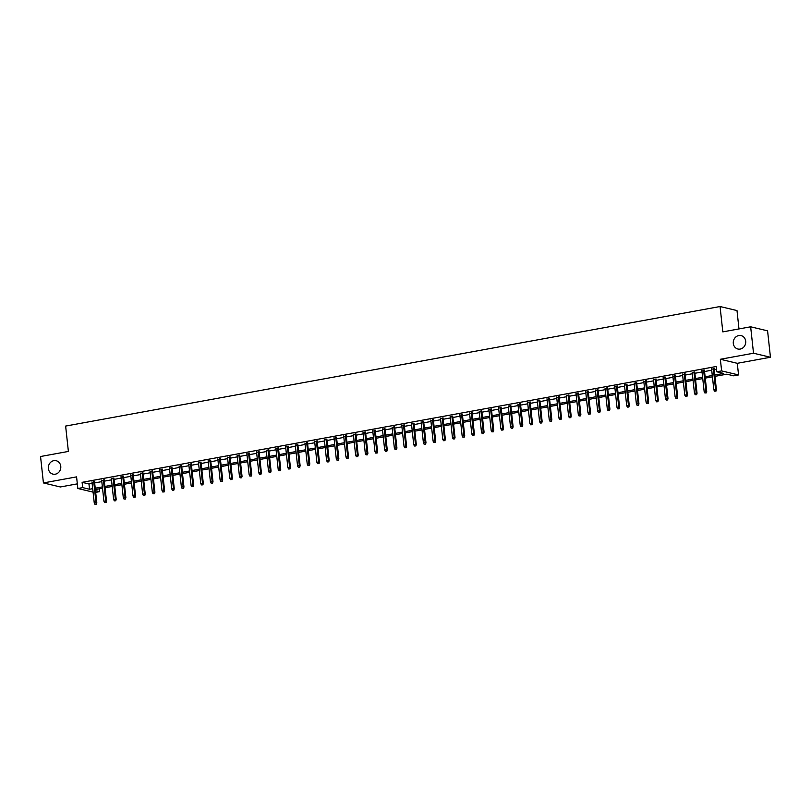 <?xml version="1.0" encoding="UTF-8"?>
<svg xmlns="http://www.w3.org/2000/svg" width="811" height="811" viewBox="0 0 811 811"><rect width="100%" height="100%" fill="white"/><g stroke="black" fill="none" stroke-linecap="round" stroke-linejoin="round"><path stroke-width="1.22" d="M60.764 466.295A6.893 6.204 103.4 0 1 52.968 474.131A6.893 6.204 103.4 0 1 48.376 468.555A6.893 6.204 103.4 0 1 56.172 460.719A6.893 6.204 103.4 0 1 60.764 466.295M745.694 341.178A6.893 6.204 103.4 0 1 737.898 349.014A6.893 6.204 103.4 0 1 733.306 343.438A6.893 6.204 103.4 0 1 741.092 335.602A6.893 6.204 103.4 0 1 745.694 341.178M99.307 488.82L99.611 491.648L95.678 492.368M738.983 328.931L736.996 310.562L720.056 306.528L65.63 426.069L68.388 451.433L40.55 456.512L43.419 482.93L60.349 486.965L77.339 483.863M720.056 306.528L722.814 331.881L750.651 326.803L767.581 330.837L770.45 357.256L753.52 353.221L720.361 359.273L721.628 370.901L738.557 374.935L733.712 375.817L726.849 374.185L714.957 376.355M720.361 359.273L737.29 363.308L770.45 357.256M737.29 363.308L738.557 374.935M750.651 326.803L753.52 353.221M94.542 481.937L92.018 482.403M104.224 480.173L101.699 480.629M113.905 478.399L111.381 478.865M123.586 476.635L121.062 477.091M133.268 474.861L130.743 475.327M142.949 473.097L140.425 473.553M152.63 471.323L150.106 471.789M162.312 469.559L159.787 470.015M171.993 467.785L169.469 468.251M181.674 466.021L179.15 466.487M191.355 464.257L188.831 464.713M201.037 462.483L198.513 462.949M210.718 460.719L208.194 461.175M220.399 458.945L217.875 459.411M230.081 457.181L227.546 457.637M239.762 455.407L237.228 455.873M249.443 453.643L246.909 454.099M259.125 451.869L256.59 452.335M268.806 450.105L266.272 450.571M278.487 448.341L275.953 448.797M288.169 446.567L285.634 447.033M297.85 444.803L295.316 445.259M307.531 443.029L304.997 443.495M317.213 441.265L314.678 441.721M326.894 439.491L324.359 439.957M336.575 437.727L334.041 438.183M346.256 435.953L343.722 436.419M355.938 434.189L353.403 434.655M365.619 432.425L363.085 432.881M375.29 430.651L372.766 431.117M384.972 428.887L382.447 429.343M394.653 427.113L392.129 427.579M404.334 425.349L401.81 425.805M414.015 423.575L411.491 424.041M423.697 421.811L421.173 422.267M433.378 420.037L430.854 420.503M443.059 418.273L440.535 418.74M452.741 416.509L450.217 416.966M462.422 414.735L459.898 415.202M472.103 412.971L469.579 413.428M481.785 411.197L479.26 411.664M491.466 409.433L488.942 409.89M501.147 407.659L498.623 408.126M510.829 405.895L508.304 406.352M520.51 404.121L517.976 404.588M530.191 402.357L527.657 402.824M539.873 400.593L537.338 401.05M549.554 398.819L547.019 399.286M559.235 397.055L556.701 397.512M568.917 395.281L566.382 395.748M578.598 393.517L576.063 393.974M588.279 391.743L585.745 392.21M597.96 389.979L595.426 390.436M607.642 388.205L605.107 388.672M617.323 386.441L614.789 386.908M627.004 384.678L624.47 385.134M636.686 382.904L634.151 383.37M646.367 381.14L643.833 381.596M656.048 379.366L653.514 379.832M665.719 377.602L663.195 378.058M675.401 375.828L672.877 376.294M685.082 374.064L682.558 374.52M694.763 372.29L692.239 372.756M704.445 370.526L701.92 370.992M714.815 375.037L723.645 373.415L716.782 371.783L716.214 366.501L82.104 482.332L88.967 483.964L92.13 483.386M94.654 482.93L101.811 481.622M104.335 481.156L111.492 479.859M114.016 479.392L121.163 478.084M123.698 477.618L130.845 476.321M133.379 475.854L140.526 474.547M143.06 474.09L150.207 472.783M152.742 472.316L159.889 471.009M162.423 470.552L169.57 469.245M172.104 468.778L179.251 467.471M181.786 467.014L188.933 465.707M191.467 465.24L198.614 463.943M201.148 463.476L208.295 462.169M210.83 461.702L217.977 460.405M220.511 459.938L227.658 458.631M230.192 458.174L237.339 456.867M239.874 456.4L247.02 455.093M249.555 454.636L256.702 453.329M259.236 452.862L266.383 451.555M268.907 451.098L276.064 449.791M278.589 449.324L285.746 448.027M288.27 447.56L295.427 446.253M297.951 445.786L305.108 444.489M307.633 444.022L314.79 442.715M317.314 442.259L324.471 440.951M326.995 440.485L334.152 439.177M336.677 438.721L343.834 437.413M346.358 436.947L353.515 435.639M356.039 435.183L363.196 433.875M365.72 433.409L372.878 432.111M375.402 431.645L382.559 430.337M385.083 429.871L392.24 428.573M394.764 428.107L401.921 426.799M404.446 426.343L411.593 425.035M414.127 424.569L421.274 423.261M423.808 422.805L430.955 421.497M433.49 421.031L440.637 419.723M443.171 419.267L450.318 417.959M452.852 417.493L459.999 416.185M462.534 415.729L469.681 414.421M472.215 413.955L479.362 412.657M481.896 412.191L489.043 410.883M491.578 410.427L498.724 409.119M501.259 408.653L508.406 407.345M510.94 406.889L518.087 405.581M520.621 405.115L527.768 403.807M530.303 403.351L537.45 402.043M539.984 401.577L547.131 400.269M549.665 399.813L556.812 398.505M559.337 398.039L566.494 396.741M569.018 396.275L576.175 394.967M578.699 394.511L585.856 393.203M588.38 392.737L595.538 391.429M598.062 390.973L605.219 389.665M607.743 389.199L614.9 387.891M617.424 387.435L624.582 386.127M627.106 385.661L634.263 384.353M636.787 383.897L643.944 382.589M646.468 382.123L653.625 380.825M656.15 380.359L663.307 379.051M665.831 378.595L672.988 377.287M675.512 376.821L682.669 375.513M685.194 375.057L692.351 373.749M694.875 373.283L702.022 371.975M704.556 371.519L711.703 370.211M714.238 369.745L716.518 369.329M714.126 368.762L711.602 369.218M93.072 492.125L77.836 488.496L76.579 476.878L43.419 482.93M77.836 488.496L82.681 487.614L89.545 489.246L92.697 488.678M82.104 482.332L82.681 487.614M716.782 371.783L721.628 370.901M95.495 490.665L99.611 491.648M712.423 376.821L705.276 378.119M702.742 378.585L695.595 379.893M693.06 380.349L685.913 381.657M683.379 382.123L676.232 383.431M673.698 383.887L666.551 385.195M664.016 385.661L656.869 386.969M654.335 387.425L647.188 388.733M644.654 389.199L637.507 390.507M634.972 390.963L627.826 392.271M625.301 392.737L618.144 394.034M615.62 394.501L608.463 395.809M605.939 396.265L598.782 397.572M596.257 398.039L589.1 399.347M586.576 399.803L579.419 401.11M576.895 401.577L569.738 402.885M567.213 403.341L560.056 404.648M557.532 405.115L550.375 406.423M547.851 406.879L540.694 408.186M538.169 408.653L531.012 409.95M528.488 410.417L521.331 411.724M518.807 412.181L511.65 413.488M509.126 413.955L501.968 415.262M499.444 415.719L492.287 417.026M489.763 417.493L482.616 418.8M480.082 419.257L472.935 420.564M470.4 421.031L463.253 422.338M460.719 422.795L453.572 424.102M451.038 424.569L443.891 425.866M441.356 426.333L434.209 427.64M431.675 428.096L424.528 429.404M421.994 429.871L414.847 431.178M412.312 431.634L405.165 432.942M402.631 433.409L395.484 434.716M392.95 435.172L385.803 436.48M383.268 436.947L376.122 438.254M373.587 438.71L366.44 440.018M363.906 440.485L356.759 441.782M354.225 442.248L347.078 443.556M344.553 444.012L337.396 445.32M334.872 445.786L327.715 447.094M325.191 447.55L318.034 448.858M315.509 449.324L308.352 450.632M305.828 451.088L298.671 452.396M296.147 452.862L288.99 454.17M286.465 454.626L279.308 455.934M276.784 456.4L269.627 457.698M267.103 458.164L259.946 459.472M257.422 459.928L250.264 461.236M247.74 461.702L240.583 463.01M238.059 463.466L230.902 464.774M228.378 465.24L221.221 466.548M218.696 467.004L211.539 468.312M209.015 468.778L201.868 470.086M199.334 470.542L192.187 471.85M189.652 472.316L182.505 473.614M179.971 474.08L172.824 475.388M170.29 475.844L163.143 477.152M160.608 477.618L153.461 478.926M150.927 479.382L143.78 480.69M141.246 481.156L134.099 482.464M131.564 482.92L124.418 484.228M121.883 484.694L114.736 486.002M112.202 486.458L105.055 487.766M102.521 488.232L95.374 489.53M95.232 488.212L102.379 486.904M104.913 486.448L112.06 485.14M114.594 484.674L121.741 483.366M124.276 482.91L131.423 481.602M133.957 481.136L141.104 479.828M143.638 479.372L150.785 478.064M153.32 477.598L160.466 476.29M162.991 475.834L170.148 474.526M172.672 474.06L179.829 472.762M182.353 472.296L189.51 470.988M192.035 470.532L199.192 469.224M201.716 468.758L208.873 467.45M211.397 466.994L218.554 465.686M221.079 465.22L228.236 463.912M230.76 463.456L237.917 462.148M240.441 461.682L247.598 460.374M250.123 459.918L257.28 458.61M259.804 458.144L266.961 456.846M269.485 456.38L276.642 455.072M279.166 454.616L286.324 453.308M288.848 452.842L295.995 451.534M298.529 451.078L305.676 449.77M308.21 449.304L315.357 447.996M317.892 447.54L325.039 446.232M327.573 445.766L334.72 444.458M337.254 444.002L344.401 442.694M346.936 442.228L354.083 440.931M356.617 440.464L363.764 439.156M366.298 438.7L373.445 437.393M375.98 436.926L383.127 435.619M385.661 435.162L392.808 433.855M395.342 433.388L402.489 432.081M405.024 431.624L412.17 430.317M414.705 429.85L421.852 428.543M424.386 428.086L431.533 426.779M434.067 426.312L441.214 425.015M443.739 424.548L450.896 423.241M453.42 422.784L460.577 421.477M463.101 421.01L470.258 419.703M472.783 419.246L479.94 417.939M482.464 417.472L489.621 416.165M492.145 415.708L499.302 414.401M501.827 413.934L508.984 412.627M511.508 412.17L518.665 410.863M521.189 410.396L528.346 409.099M530.87 408.632L538.028 407.325M540.552 406.869L547.709 405.561M550.233 405.094L557.39 403.787M559.914 403.331L567.071 402.023M569.596 401.557L576.753 400.249M579.277 399.793L586.424 398.485M588.958 398.019L596.105 396.711M598.64 396.255L605.787 394.947M608.321 394.481L615.468 393.183M618.002 392.717L625.149 391.409M627.684 390.953L634.831 389.645M637.365 389.179L644.512 387.871M647.046 387.415L654.193 386.107M656.728 385.641L663.874 384.333M666.409 383.877L673.556 382.569M676.09 382.103L683.237 380.795M685.771 380.339L692.918 379.031M695.453 378.565L702.6 377.267M705.134 376.801L712.281 375.493M88.967 483.964L89.545 489.246M715.525 391.014L714.562 391.186L715.981 391.115L715.586 389.523L713.842 389.838L711.551 368.752M713.295 368.427L715.586 389.523L716.407 389.716L714.075 368.285M715.981 391.115L716.407 389.716M713.842 389.838L714.562 391.186M705.844 392.777L704.881 392.96L706.3 392.889L705.905 391.287L704.161 391.612L701.87 370.515M703.613 370.201L705.905 391.287L706.726 391.49L704.394 370.049M706.3 392.889L706.726 391.49M704.161 391.612L704.881 392.96M696.162 394.551L695.199 394.724L696.619 394.653L696.223 393.061L694.48 393.376L692.188 372.279M693.932 371.965L696.223 393.061L697.044 393.254L694.713 371.823M696.619 394.653L697.044 393.254M694.48 393.376L695.199 394.724M686.481 396.315L685.518 396.498L686.947 396.427L686.542 394.825L684.798 395.15L682.507 374.053M684.251 373.729L686.542 394.825L687.363 395.028L685.031 373.587M686.947 396.427L687.363 395.028M684.798 395.15L685.518 396.498M676.8 398.089L675.837 398.262L677.266 398.191L676.861 396.599L675.117 396.914L672.826 375.817M674.57 375.503L676.861 396.599L677.682 396.792L675.35 375.361M677.266 398.191L677.682 396.792M675.117 396.914L675.837 398.262M667.118 399.853L666.155 400.026L667.585 399.965L667.179 398.363L665.436 398.688L663.145 377.591M664.888 377.267L667.179 398.363L668 398.566L665.669 377.125M667.585 399.965L668 398.566M665.436 398.688L666.155 400.026M657.437 401.617L656.474 401.8L657.903 401.729L657.498 400.137L655.754 400.452L653.463 379.355M655.207 379.041L657.498 400.137L658.319 400.33L655.987 378.899M657.903 401.729L658.319 400.33M655.754 400.452L656.474 401.8M647.766 403.391L646.793 403.564L648.222 403.503L647.817 401.901L646.073 402.215L643.782 381.129M645.526 380.805L647.817 401.901L648.638 402.094L646.306 380.663M648.222 403.503L648.638 402.094M646.073 402.215L646.793 403.564M638.085 405.155L637.111 405.338L638.541 405.267L638.135 403.675L636.392 403.99L634.101 382.893M635.844 382.579L638.135 403.675L638.956 403.868L636.635 382.437M638.541 405.267L638.956 403.868M636.392 403.99L637.111 405.338M628.403 406.929L627.43 407.102L628.86 407.041L628.454 405.439L626.71 405.753L624.419 384.667M626.163 384.343L628.454 405.439L629.275 405.632L626.954 384.201M628.86 407.041L629.275 405.632M626.71 405.753L627.43 407.102M618.722 408.693L617.749 408.876L619.178 408.805L618.773 407.203L617.029 407.527L614.738 386.431M616.482 386.117L618.773 407.203L619.594 407.406L617.272 385.965M619.178 408.805L619.594 407.406M617.029 407.527L617.749 408.876M609.041 410.467L608.068 410.64L609.497 410.569L609.091 408.977L607.348 409.291L605.057 388.195M606.8 387.881L609.091 408.977L609.913 409.17L607.591 387.739M609.497 410.569L609.913 409.17M607.348 409.291L608.068 410.64M599.359 412.231L598.386 412.414L599.816 412.343L599.41 410.741L597.666 411.065L595.375 389.969M597.119 389.645L599.41 410.741L600.231 410.944L597.91 389.503M599.816 412.343L600.231 410.944M597.666 411.065L598.386 412.414M589.678 414.005L588.705 414.178L590.134 414.107L589.729 412.515L587.985 412.829L585.694 391.733M587.438 391.419L589.729 412.515L590.55 412.708L588.228 391.277M590.134 414.107L590.55 412.708M587.985 412.829L588.705 414.178M579.997 415.769L579.024 415.942L580.453 415.881L580.047 414.279L578.304 414.603L576.013 393.507M577.756 393.183L580.047 414.279L580.869 414.482L578.547 393.041M580.453 415.881L580.869 414.482M578.304 414.603L579.024 415.942M570.315 417.533L569.342 417.716L570.772 417.645L570.366 416.053L568.623 416.367L566.331 395.271M568.075 394.957L570.366 416.053L571.187 416.246L568.866 394.815M570.772 417.645L571.187 416.246M568.623 416.367L569.342 417.716M560.634 419.307L559.661 419.48L561.09 419.419L560.685 417.817L558.941 418.131L556.65 397.045M558.394 396.721L560.685 417.817L561.506 418.01L559.184 396.579M561.09 419.419L561.506 418.01M558.941 418.131L559.661 419.48M550.953 421.071L549.98 421.254L551.409 421.183L551.004 419.591L549.26 419.905L546.969 398.809M548.712 398.495L551.004 419.591L551.835 419.784L549.503 398.353M551.409 421.183L551.835 419.784M549.26 419.905L549.98 421.254M541.272 422.845L540.298 423.018L541.728 422.957L541.322 421.355L539.579 421.669L537.287 400.583M539.031 400.259L541.322 421.355L542.153 421.548L539.822 400.117M541.728 422.957L542.153 421.548M539.579 421.669L540.298 423.018M531.59 424.609L530.617 424.792L532.046 424.721L531.641 423.119L529.897 423.443L527.606 402.347M529.35 402.033L531.641 423.119L532.472 423.322L530.141 401.881M532.046 424.721L532.472 423.322M529.897 423.443L530.617 424.792M521.909 426.383L520.936 426.556L522.365 426.485L521.96 424.893L520.216 425.207L517.925 404.111M519.669 403.797L521.96 424.893L522.791 425.086L520.459 403.655M522.365 426.485L522.791 425.086M520.216 425.207L520.936 426.556M512.228 428.147L511.254 428.33L512.684 428.259L512.278 426.657L510.545 426.981L508.244 405.885M509.987 405.561L512.278 426.657L513.11 426.86L510.778 405.419M512.684 428.259L513.11 426.86M510.545 426.981L511.254 428.33M502.546 429.921L501.583 430.094L503.002 430.023L502.597 428.431L500.863 428.745L498.562 407.649M500.306 407.335L502.597 428.431L503.428 428.624L501.097 407.193M503.002 430.023L503.428 428.624M500.863 428.745L501.583 430.094M492.865 431.685L491.902 431.857L493.321 431.797L492.916 430.195L491.182 430.519L488.891 409.423M490.625 409.099L492.916 430.195L493.747 430.398L491.415 408.957M493.321 431.797L493.747 430.398M491.182 430.519L491.902 431.857M483.184 433.449L482.221 433.632L483.64 433.561L483.234 431.969L481.501 432.283L479.21 411.187M480.943 410.873L483.234 431.969L484.066 432.162L481.734 410.731M483.64 433.561L484.066 432.162M481.501 432.283L482.221 433.632M473.502 435.223L472.539 435.395L473.959 435.335L473.563 433.733L471.82 434.047L469.528 412.961M471.262 412.637L473.563 433.733L474.384 433.926L472.053 412.495M473.959 435.335L474.384 433.926M471.82 434.047L472.539 435.395M463.821 436.987L462.858 437.17L464.277 437.099L463.882 435.507L462.138 435.821L459.847 414.725M461.591 414.411L463.882 435.507L464.703 435.7L462.371 414.269M464.277 437.099L464.703 435.7M462.138 435.821L462.858 437.17M454.14 438.761L453.177 438.933L454.596 438.873L454.201 437.271L452.457 437.585L450.166 416.499M451.909 416.175L454.201 437.271L455.022 437.464L452.69 416.033M454.596 438.873L455.022 437.464M452.457 437.585L453.177 438.933M444.458 440.525L443.495 440.708L444.915 440.637L444.519 439.035L442.776 439.359L440.485 418.263M442.228 417.949L444.519 439.035L445.34 439.238L443.009 417.797M444.915 440.637L445.34 439.238M442.776 439.359L443.495 440.708M434.777 442.299L433.814 442.471L435.233 442.4L434.838 440.809L433.094 441.123L430.803 420.027M432.547 419.713L434.838 440.809L435.659 441.002L433.327 419.571M435.233 442.4L435.659 441.002M433.094 441.123L433.814 442.471M425.096 444.063L424.133 444.246L425.552 444.175L425.157 442.573L423.413 442.897L421.122 421.801M422.866 421.477L425.157 442.573L425.978 442.776L423.646 421.335M425.552 444.175L425.978 442.776M423.413 442.897L424.133 444.246M415.414 445.837L414.451 446.009L415.871 445.938L415.475 444.347L413.732 444.661L411.441 423.565M413.184 423.251L415.475 444.347L416.296 444.54L413.965 423.109M415.871 445.938L416.296 444.54M413.732 444.661L414.451 446.009M405.733 447.601L404.77 447.773L406.189 447.713L405.794 446.111L404.05 446.435L401.759 425.339M403.503 425.015L405.794 446.111L406.615 446.314L404.284 424.873M406.189 447.713L406.615 446.314M404.05 446.435L404.77 447.773M396.052 449.365L395.089 449.547L396.518 449.476L396.113 447.885L394.369 448.199L392.078 427.103M393.822 426.789L396.113 447.885L396.934 448.077L394.602 426.647M396.518 449.476L396.934 448.077M394.369 448.199L395.089 449.547M386.371 451.139L385.407 451.311L386.837 451.251L386.431 449.649L384.688 449.963L382.397 428.877M384.14 428.553L386.431 449.649L387.252 449.841L384.921 428.411M386.837 451.251L387.252 449.841M384.688 449.963L385.407 451.311M376.689 452.903L375.726 453.085L377.156 453.014L376.75 451.423L375.006 451.737L372.715 430.641M374.459 430.327L376.75 451.423L377.571 451.615L375.24 430.185M377.156 453.014L377.571 451.615M375.006 451.737L375.726 453.085M367.008 454.677L366.045 454.849L367.474 454.789L367.069 453.187L365.325 453.501L363.034 432.415M364.778 432.091L367.069 453.187L367.89 453.379L365.558 431.949M367.474 454.789L367.89 453.379M365.325 453.501L366.045 454.849M357.337 456.441L356.364 456.623L357.793 456.552L357.387 454.951L355.644 455.275L353.353 434.179M355.096 433.865L357.387 454.951L358.209 455.153L355.877 433.713M357.793 456.552L358.209 455.153M355.644 455.275L356.364 456.623M347.655 458.215L346.682 458.387L348.112 458.316L347.706 456.725L345.962 457.039L343.671 435.943M345.415 435.629L347.706 456.725L348.527 456.917L346.206 435.487M348.112 458.316L348.527 456.917M345.962 457.039L346.682 458.387M337.974 459.979L337.001 460.161L338.43 460.09L338.025 458.489L336.281 458.813L333.99 437.717M335.734 437.393L338.025 458.489L338.846 458.691L336.524 437.251M338.43 460.09L338.846 458.691M336.281 458.813L337.001 460.161M328.293 461.753L327.32 461.925L328.749 461.854L328.343 460.263L326.6 460.577L324.309 439.481M326.052 439.167L328.343 460.263L329.165 460.455L326.843 439.025M328.749 461.854L329.165 460.455M326.6 460.577L327.32 461.925M318.611 463.517L317.638 463.689L319.068 463.628L318.662 462.027L316.919 462.351L314.627 441.255M316.371 440.931L318.662 462.027L319.483 462.229L317.162 440.789M319.068 463.628L319.483 462.229M316.919 462.351L317.638 463.689M308.93 465.281L307.957 465.463L309.386 465.392L308.981 463.801L307.237 464.115L304.946 443.019M306.69 442.705L308.981 463.801L309.802 463.993L307.481 442.563M309.386 465.392L309.802 463.993M307.237 464.115L307.957 465.463M299.249 467.055L298.276 467.227L299.705 467.166L299.3 465.565L297.556 465.879L295.265 444.793M297.008 444.469L299.3 465.565L300.121 465.757L297.799 444.327M299.705 467.166L300.121 465.757M297.556 465.879L298.276 467.227M289.568 468.819L288.594 469.001L290.024 468.93L289.618 467.339L287.875 467.653L285.584 446.557M287.327 446.243L289.618 467.339L290.439 467.531L288.118 446.101M290.024 468.93L290.439 467.531M287.875 467.653L288.594 469.001M279.886 470.593L278.913 470.765L280.342 470.704L279.937 469.103L278.193 469.417L275.902 448.331M277.646 448.007L279.937 469.103L280.758 469.295L278.437 447.865M280.342 470.704L280.758 469.295M278.193 469.417L278.913 470.765M270.205 472.357L269.232 472.539L270.661 472.468L270.256 470.867L268.512 471.191L266.221 450.095M267.965 449.781L270.256 470.867L271.077 471.069L268.755 449.629M270.661 472.468L271.077 471.069M268.512 471.191L269.232 472.539M260.524 474.131L259.55 474.303L260.98 474.232L260.574 472.641L258.831 472.955L256.54 451.859M258.283 451.545L260.574 472.641L261.406 472.833L259.074 451.403M260.98 474.232L261.406 472.833M258.831 472.955L259.55 474.303M250.842 475.895L249.869 476.077L251.298 476.006L250.893 474.405L249.149 474.729L246.858 453.633M248.602 453.308L250.893 474.405L251.724 474.607L249.393 453.167M251.298 476.006L251.724 474.607M249.149 474.729L249.869 476.077M241.161 477.669L240.188 477.841L241.617 477.77L241.212 476.179L239.468 476.493L237.177 455.397M238.921 455.083L241.212 476.179L242.043 476.371L239.711 454.941M241.617 477.77L242.043 476.371M239.468 476.493L240.188 477.841M231.48 479.433L230.506 479.605L231.936 479.544L231.53 477.943L229.787 478.267L227.496 457.171M229.239 456.846L231.53 477.943L232.362 478.145L230.03 456.705M231.936 479.544L232.362 478.145M229.787 478.267L230.506 479.605M221.798 481.197L220.825 481.379L222.255 481.308L221.849 479.717L220.116 480.031L217.814 458.935M219.558 458.62L221.849 479.717L222.68 479.909L220.349 458.479M222.255 481.308L222.68 479.909M220.116 480.031L220.825 481.379M212.117 482.971L211.154 483.143L212.573 483.082L212.168 481.481L210.434 481.795L208.133 460.709M209.877 460.384L212.168 481.481L212.999 481.673L210.667 460.242M212.573 483.082L212.999 481.673M210.434 481.795L211.154 483.143M202.436 484.735L201.473 484.917L202.892 484.846L202.486 483.255L200.753 483.569L198.462 462.473M200.195 462.158L202.486 483.255L203.318 483.447L200.986 462.017M202.892 484.846L203.318 483.447M200.753 483.569L201.473 484.917M192.754 486.509L191.791 486.681L193.211 486.62L192.815 485.019L191.072 485.333L188.781 464.247M190.514 463.922L192.815 485.019L193.636 485.211L191.305 463.78M193.211 486.62L193.636 485.211M191.072 485.333L191.791 486.681M183.073 488.273L182.11 488.455L183.529 488.384L183.134 486.782L181.39 487.107L179.099 466.011M180.833 465.696L183.134 486.782L183.955 486.985L181.623 465.544M183.529 488.384L183.955 486.985M181.39 487.107L182.11 488.455M173.392 490.047L172.429 490.219L173.848 490.148L173.453 488.557L171.709 488.871L169.418 467.775M171.162 467.46L173.453 488.557L174.274 488.749L171.942 467.318M173.848 490.148L174.274 488.749M171.709 488.871L172.429 490.219M163.71 491.811L162.747 491.993L164.167 491.922L163.771 490.32L162.028 490.645L159.737 469.549M161.48 469.224L163.771 490.32L164.592 490.523L162.261 469.082M164.167 491.922L164.592 490.523M162.028 490.645L162.747 491.993M154.029 493.585L153.066 493.757L154.485 493.686L154.09 492.095L152.346 492.409L150.055 471.313M151.799 470.998L154.09 492.095L154.911 492.287L152.58 470.856M154.485 493.686L154.911 492.287M152.346 492.409L153.066 493.757M144.348 495.349L143.385 495.521L144.804 495.46L144.409 493.858L142.665 494.183L140.374 473.087M142.118 472.762L144.409 493.858L145.23 494.061L142.898 472.62M144.804 495.46L145.23 494.061M142.665 494.183L143.385 495.521M134.667 497.113L133.703 497.295L135.123 497.224L134.727 495.633L132.984 495.947L130.693 474.851M132.436 474.536L134.727 495.633L135.549 495.825L133.217 474.394M135.123 497.224L135.549 495.825M132.984 495.947L133.703 497.295M124.985 498.887L124.022 499.059L125.441 498.998L125.046 497.396L123.302 497.721L121.011 476.625M122.755 476.3L125.046 497.396L125.867 497.589L123.536 476.158M125.441 498.998L125.867 497.589M123.302 497.721L124.022 499.059M115.304 500.651L114.341 500.833L115.76 500.762L115.365 499.17L113.621 499.485L111.33 478.389M113.074 478.074L115.365 499.17L116.186 499.363L113.854 477.932M115.76 500.762L116.186 499.363M113.621 499.485L114.341 500.833M105.623 502.425L104.66 502.597L106.089 502.536L105.683 500.934L103.94 501.249L101.649 480.163M103.392 479.838L105.683 500.934L106.505 501.127L104.173 479.696M106.089 502.536L106.505 501.127M103.94 501.249L104.66 502.597M95.941 504.189L94.978 504.371L96.408 504.3L96.002 502.698L94.258 503.023L91.967 481.927M93.711 481.612L96.002 502.698L96.823 502.901L94.492 481.46M96.408 504.3L96.823 502.901M94.258 503.023L94.978 504.371"/></g></svg>
